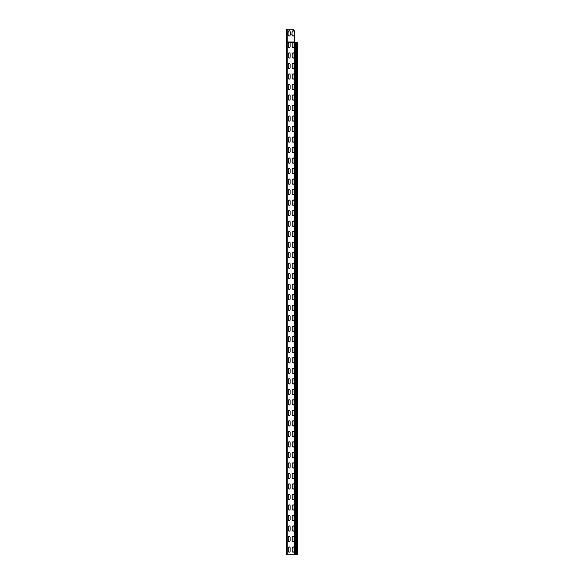 <?xml version="1.0" encoding="UTF-8"?>
<svg xmlns="http://www.w3.org/2000/svg" width="584" height="584" viewBox="0 0 584 584"><rect width="100%" height="100%" fill="white"/><g stroke="black" fill="none" stroke-linecap="round" stroke-linejoin="round"><path stroke-width="0.88" d="M286.459 543.237L286.459 536.273L286.686 544.733M286.459 535.353L286.459 544.376M286.686 520.767L286.459 513.803M286.459 521.687L286.459 514.723M286.459 509.598L286.459 505.262L286.686 511.095M286.459 505.262L286.649 511.029M286.459 525.892L286.459 531.148M286.459 547.442L286.459 552.698M286.459 490.677L286.459 483.713L286.686 492.173M286.459 482.793L286.459 491.816M286.686 468.207L286.459 461.243M286.459 469.127L286.459 462.163M286.459 457.038L286.459 452.702L286.686 458.535M286.459 452.702L286.459 458.177M286.459 473.332L286.459 478.588M286.459 494.882L286.459 500.138M286.459 438.117L286.459 431.153L286.686 439.613M286.459 430.233L286.649 439.548M286.686 415.647L286.459 408.683M286.459 416.567L286.686 407.187M286.459 404.478L286.459 400.142L286.686 405.975M286.459 400.142L286.459 405.617M286.459 420.772L286.459 426.028M286.459 442.322L286.459 447.578M286.459 385.557L286.459 378.593L286.686 387.053M286.459 377.673L286.459 386.696M286.686 363.087L286.459 356.123M286.459 364.007L286.686 354.627M286.459 351.918L286.459 347.582L286.686 353.415M286.459 347.582L286.459 353.057M286.459 368.212L286.459 373.468M286.459 389.762L286.459 395.018M286.459 332.997L286.459 326.033L286.686 334.493M286.459 325.113L286.459 334.136M286.686 310.527L286.459 303.563M286.459 311.447L286.686 302.067M286.459 298.439L286.686 300.855M286.459 294.102L286.686 298.439M286.459 315.652L286.459 320.908M286.459 337.202L286.459 342.458M286.459 279.517L286.459 273.473L286.686 281.649M286.459 272.553L286.686 281.933M286.459 251.923L286.459 251.003M286.459 245.879L286.686 248.01M286.459 241.542L286.686 248.295M286.459 263.092L286.686 269.56M286.459 269.487L286.686 267.428L286.686 269.844M286.686 261.88L286.562 269.698M286.459 285.561L286.459 289.898M286.562 283.291L286.686 291.109M286.459 226.957L286.459 220.913L286.686 229.089M286.459 219.993L286.686 229.373M286.459 199.363L286.459 198.443M286.459 193.319L286.686 195.45M286.459 189.902L286.686 195.735M286.459 210.532L286.686 217M286.459 216.927L286.686 214.868L286.686 217.284M286.686 209.32L286.649 217.219M286.459 233.001L286.459 237.338M286.562 230.731L286.686 238.549M286.459 174.397L286.459 168.353L286.686 176.529M286.459 167.433L286.459 175.317M286.459 146.803L286.459 145.883M286.459 140.759L286.686 142.89M286.459 137.342L286.686 143.175M286.686 135.211L286.649 143.109M286.459 162.308L286.686 164.44M286.686 162.308L286.686 164.725L286.686 162.308M286.459 157.972L286.649 162.308L286.686 156.76M286.459 180.441L286.459 184.778M286.686 178.31L286.686 185.989M286.459 121.837L286.459 115.793L286.686 123.969M286.459 114.873L286.459 122.757M286.686 92.111L286.649 100.287L286.459 93.323M286.562 102.558L286.459 94.243M286.459 62.313L286.686 71.956M286.459 88.199L286.686 90.33M286.686 88.199L286.562 84.782L286.686 88.199M286.459 84.782L286.686 82.651M286.459 109.748L286.686 111.88M286.459 106.332L286.686 112.165M286.686 104.2L286.562 112.018M286.459 127.881L286.459 132.218M286.562 125.611L286.686 133.429M286.503 41.683L286.459 42.34L286.277 41.975L294.672 41.975L294.672 31.828A1.314 1.314 0 0 0 294.497 31.171L293.358 29.2L286.503 29.2L286.503 41.975A0.365 0.365 0 0 0 286.62 42.223L286.459 48.91M286.277 41.683L286.277 39.624L286.277 41.683M286.562 73.051L286.686 81.154M286.503 35.639L286.277 31.237M286.503 32.222L286.467 37.989L286.277 32.222M286.459 52.852L286.686 59.605M286.562 59.459L286.686 53.772M286.649 271.122L286.459 280.437M286.562 218.642L286.459 227.877M286.459 153.767L286.459 154.906M297.599 554.8L286.686 554.8L286.686 42.34L289.182 42.34A0.92 0.92 0 0 1 290.102 43.26L290.102 46.676A0.92 0.92 0 0 1 289.182 47.596A0.92 0.92 0 0 1 288.262 46.676L288.262 43.26A0.92 0.92 0 0 1 289.182 42.34A0.92 0.92 0 0 1 290.102 43.26M286.459 71.598L286.459 70.46M288.262 547.836A0.92 0.92 0 0 1 289.182 546.916A0.92 0.92 0 0 1 290.102 547.836L290.102 551.252A0.92 0.92 0 0 1 289.182 552.172A0.92 0.92 0 0 1 288.262 551.252L288.262 547.836A0.92 0.92 0 0 1 289.182 546.916A0.92 0.92 0 0 1 290.102 547.836M292.204 547.836A0.92 0.92 0 0 1 293.124 546.916A0.92 0.92 0 0 1 294.044 547.836L294.044 551.252A0.92 0.92 0 0 1 293.124 552.172A0.92 0.92 0 0 1 292.204 551.252L292.204 547.836A0.92 0.92 0 0 1 293.124 546.916A0.92 0.92 0 0 1 294.044 547.836M294.044 551.252A0.92 0.92 0 0 1 293.124 552.172A0.92 0.92 0 0 1 292.204 551.252M290.102 551.252A0.92 0.92 0 0 1 289.182 552.172A0.92 0.92 0 0 1 288.262 551.252M288.262 537.324A0.92 0.92 0 0 1 289.182 536.404A0.92 0.92 0 0 1 290.102 537.324L290.102 540.74A0.92 0.92 0 0 1 289.182 541.66A0.92 0.92 0 0 1 288.262 540.74L288.262 537.324A0.92 0.92 0 0 1 289.182 536.404A0.92 0.92 0 0 1 290.102 537.324M292.204 537.324A0.92 0.92 0 0 1 293.124 536.404A0.92 0.92 0 0 1 294.044 537.324L294.044 540.74A0.92 0.92 0 0 1 293.124 541.66A0.92 0.92 0 0 1 292.204 540.74L292.204 537.324A0.92 0.92 0 0 1 293.124 536.404A0.92 0.92 0 0 1 294.044 537.324M294.044 540.74A0.92 0.92 0 0 1 293.124 541.66A0.92 0.92 0 0 1 292.204 540.74M290.102 540.74A0.92 0.92 0 0 1 289.182 541.66A0.92 0.92 0 0 1 288.262 540.74M288.262 526.812A0.92 0.92 0 0 1 289.182 525.892A0.92 0.92 0 0 1 290.102 526.812L290.102 530.228A0.92 0.92 0 0 1 289.182 531.148A0.92 0.92 0 0 1 288.262 530.228L288.262 526.812A0.92 0.92 0 0 1 289.182 525.892A0.92 0.92 0 0 1 290.102 526.812M292.204 526.812A0.92 0.92 0 0 1 293.124 525.892A0.92 0.92 0 0 1 294.044 526.812L294.044 530.228A0.92 0.92 0 0 1 293.124 531.148A0.92 0.92 0 0 1 292.204 530.228L292.204 526.812A0.92 0.92 0 0 1 293.124 525.892A0.92 0.92 0 0 1 294.044 526.812M294.044 530.228A0.92 0.92 0 0 1 293.124 531.148A0.92 0.92 0 0 1 292.204 530.228M290.102 530.228A0.92 0.92 0 0 1 289.182 531.148A0.92 0.92 0 0 1 288.262 530.228M288.262 516.3A0.92 0.92 0 0 1 289.182 515.38A0.92 0.92 0 0 1 290.102 516.3L290.102 519.716A0.92 0.92 0 0 1 289.182 520.636A0.92 0.92 0 0 1 288.262 519.716L288.262 516.3A0.92 0.92 0 0 1 289.182 515.38A0.92 0.92 0 0 1 290.102 516.3M292.204 516.3A0.92 0.92 0 0 1 293.124 515.38A0.92 0.92 0 0 1 294.044 516.3L294.044 519.716A0.92 0.92 0 0 1 293.124 520.636A0.92 0.92 0 0 1 292.204 519.716L292.204 516.3A0.92 0.92 0 0 1 293.124 515.38A0.92 0.92 0 0 1 294.044 516.3M294.044 519.716A0.92 0.92 0 0 1 293.124 520.636A0.92 0.92 0 0 1 292.204 519.716M290.102 519.716A0.92 0.92 0 0 1 289.182 520.636A0.92 0.92 0 0 1 288.262 519.716M288.262 505.788A0.92 0.92 0 0 1 289.182 504.868A0.92 0.92 0 0 1 290.102 505.788L290.102 509.204A0.92 0.92 0 0 1 289.182 510.124A0.92 0.92 0 0 1 288.262 509.204L288.262 505.788A0.92 0.92 0 0 1 289.182 504.868A0.92 0.92 0 0 1 290.102 505.788M292.204 505.788A0.92 0.92 0 0 1 293.124 504.868A0.92 0.92 0 0 1 294.044 505.788L294.044 509.204A0.92 0.92 0 0 1 293.124 510.124A0.92 0.92 0 0 1 292.204 509.204L292.204 505.788A0.92 0.92 0 0 1 293.124 504.868A0.92 0.92 0 0 1 294.044 505.788M294.044 509.204A0.92 0.92 0 0 1 293.124 510.124A0.92 0.92 0 0 1 292.204 509.204M290.102 509.204A0.92 0.92 0 0 1 289.182 510.124A0.92 0.92 0 0 1 288.262 509.204M288.262 495.276A0.92 0.92 0 0 1 289.182 494.356A0.92 0.92 0 0 1 290.102 495.276L290.102 498.692A0.92 0.92 0 0 1 289.182 499.612A0.92 0.92 0 0 1 288.262 498.692L288.262 495.276A0.92 0.92 0 0 1 289.182 494.356A0.92 0.92 0 0 1 290.102 495.276M292.204 495.276A0.92 0.92 0 0 1 293.124 494.356A0.92 0.92 0 0 1 294.044 495.276L294.044 498.692A0.92 0.92 0 0 1 293.124 499.612A0.92 0.92 0 0 1 292.204 498.692L292.204 495.276A0.92 0.92 0 0 1 293.124 494.356A0.92 0.92 0 0 1 294.044 495.276M294.044 498.692A0.92 0.92 0 0 1 293.124 499.612A0.92 0.92 0 0 1 292.204 498.692M290.102 498.692A0.92 0.92 0 0 1 289.182 499.612A0.92 0.92 0 0 1 288.262 498.692M288.262 484.764A0.92 0.92 0 0 1 289.182 483.844A0.92 0.92 0 0 1 290.102 484.764L290.102 488.18A0.92 0.92 0 0 1 289.182 489.1A0.92 0.92 0 0 1 288.262 488.18L288.262 484.764A0.92 0.92 0 0 1 289.182 483.844A0.92 0.92 0 0 1 290.102 484.764M292.204 484.764A0.92 0.92 0 0 1 293.124 483.844A0.92 0.92 0 0 1 294.044 484.764L294.044 488.18A0.92 0.92 0 0 1 293.124 489.1A0.92 0.92 0 0 1 292.204 488.18L292.204 484.764A0.92 0.92 0 0 1 293.124 483.844A0.92 0.92 0 0 1 294.044 484.764M294.044 488.18A0.92 0.92 0 0 1 293.124 489.1A0.92 0.92 0 0 1 292.204 488.18M290.102 488.18A0.92 0.92 0 0 1 289.182 489.1A0.92 0.92 0 0 1 288.262 488.18M288.262 474.252A0.92 0.92 0 0 1 289.182 473.332A0.92 0.92 0 0 1 290.102 474.252L290.102 477.668A0.92 0.92 0 0 1 289.182 478.588A0.92 0.92 0 0 1 288.262 477.668L288.262 474.252A0.92 0.92 0 0 1 289.182 473.332A0.92 0.92 0 0 1 290.102 474.252M292.204 474.252A0.92 0.92 0 0 1 293.124 473.332A0.92 0.92 0 0 1 294.044 474.252L294.044 477.668A0.92 0.92 0 0 1 293.124 478.588A0.92 0.92 0 0 1 292.204 477.668L292.204 474.252A0.92 0.92 0 0 1 293.124 473.332A0.92 0.92 0 0 1 294.044 474.252M294.044 477.668A0.92 0.92 0 0 1 293.124 478.588A0.92 0.92 0 0 1 292.204 477.668M290.102 477.668A0.92 0.92 0 0 1 289.182 478.588A0.92 0.92 0 0 1 288.262 477.668M288.262 463.74A0.92 0.92 0 0 1 289.182 462.82A0.92 0.92 0 0 1 290.102 463.74L290.102 467.156A0.92 0.92 0 0 1 289.182 468.076A0.92 0.92 0 0 1 288.262 467.156L288.262 463.74A0.92 0.92 0 0 1 289.182 462.82A0.92 0.92 0 0 1 290.102 463.74M292.204 463.74A0.92 0.92 0 0 1 293.124 462.82A0.92 0.92 0 0 1 294.044 463.74L294.044 467.156A0.92 0.92 0 0 1 293.124 468.076A0.92 0.92 0 0 1 292.204 467.156L292.204 463.74A0.92 0.92 0 0 1 293.124 462.82A0.92 0.92 0 0 1 294.044 463.74M294.044 467.156A0.92 0.92 0 0 1 293.124 468.076A0.92 0.92 0 0 1 292.204 467.156M290.102 467.156A0.92 0.92 0 0 1 289.182 468.076A0.92 0.92 0 0 1 288.262 467.156M288.262 453.228A0.92 0.92 0 0 1 289.182 452.308A0.92 0.92 0 0 1 290.102 453.228L290.102 456.644A0.92 0.92 0 0 1 289.182 457.564A0.92 0.92 0 0 1 288.262 456.644L288.262 453.228A0.92 0.92 0 0 1 289.182 452.308A0.92 0.92 0 0 1 290.102 453.228M292.204 453.228A0.92 0.92 0 0 1 293.124 452.308A0.92 0.92 0 0 1 294.044 453.228L294.044 456.644A0.92 0.92 0 0 1 293.124 457.564A0.92 0.92 0 0 1 292.204 456.644L292.204 453.228A0.92 0.92 0 0 1 293.124 452.308A0.92 0.92 0 0 1 294.044 453.228M294.044 456.644A0.92 0.92 0 0 1 293.124 457.564A0.92 0.92 0 0 1 292.204 456.644M290.102 456.644A0.92 0.92 0 0 1 289.182 457.564A0.92 0.92 0 0 1 288.262 456.644M288.262 442.716A0.92 0.92 0 0 1 289.182 441.796A0.92 0.92 0 0 1 290.102 442.716L290.102 446.132A0.92 0.92 0 0 1 289.182 447.052A0.92 0.92 0 0 1 288.262 446.132L288.262 442.716A0.92 0.92 0 0 1 289.182 441.796A0.92 0.92 0 0 1 290.102 442.716M292.204 442.716A0.92 0.92 0 0 1 293.124 441.796A0.92 0.92 0 0 1 294.044 442.716L294.044 446.132A0.92 0.92 0 0 1 293.124 447.052A0.92 0.92 0 0 1 292.204 446.132L292.204 442.716A0.92 0.92 0 0 1 293.124 441.796A0.92 0.92 0 0 1 294.044 442.716M294.044 446.132A0.92 0.92 0 0 1 293.124 447.052A0.92 0.92 0 0 1 292.204 446.132M290.102 446.132A0.92 0.92 0 0 1 289.182 447.052A0.92 0.92 0 0 1 288.262 446.132M288.262 432.204A0.92 0.92 0 0 1 289.182 431.284A0.92 0.92 0 0 1 290.102 432.204L290.102 435.62A0.92 0.92 0 0 1 289.182 436.54A0.92 0.92 0 0 1 288.262 435.62L288.262 432.204A0.92 0.92 0 0 1 289.182 431.284A0.92 0.92 0 0 1 290.102 432.204M292.204 432.204A0.92 0.92 0 0 1 293.124 431.284A0.92 0.92 0 0 1 294.044 432.204L294.044 435.62A0.92 0.92 0 0 1 293.124 436.54A0.92 0.92 0 0 1 292.204 435.62L292.204 432.204A0.92 0.92 0 0 1 293.124 431.284A0.92 0.92 0 0 1 294.044 432.204M294.044 435.62A0.92 0.92 0 0 1 293.124 436.54A0.92 0.92 0 0 1 292.204 435.62M290.102 435.62A0.92 0.92 0 0 1 289.182 436.54A0.92 0.92 0 0 1 288.262 435.62M288.262 421.692A0.92 0.92 0 0 1 289.182 420.772A0.92 0.92 0 0 1 290.102 421.692L290.102 425.108A0.92 0.92 0 0 1 289.182 426.028A0.92 0.92 0 0 1 288.262 425.108L288.262 421.692A0.92 0.92 0 0 1 289.182 420.772A0.92 0.92 0 0 1 290.102 421.692M292.204 421.692A0.92 0.92 0 0 1 293.124 420.772A0.92 0.92 0 0 1 294.044 421.692L294.044 425.108A0.92 0.92 0 0 1 293.124 426.028A0.92 0.92 0 0 1 292.204 425.108L292.204 421.692A0.92 0.92 0 0 1 293.124 420.772A0.92 0.92 0 0 1 294.044 421.692M294.044 425.108A0.92 0.92 0 0 1 293.124 426.028A0.92 0.92 0 0 1 292.204 425.108M290.102 425.108A0.92 0.92 0 0 1 289.182 426.028A0.92 0.92 0 0 1 288.262 425.108M288.262 411.18A0.92 0.92 0 0 1 289.182 410.26A0.92 0.92 0 0 1 290.102 411.18L290.102 414.596A0.92 0.92 0 0 1 289.182 415.516A0.92 0.92 0 0 1 288.262 414.596L288.262 411.18A0.92 0.92 0 0 1 289.182 410.26A0.92 0.92 0 0 1 290.102 411.18M292.204 411.18A0.92 0.92 0 0 1 293.124 410.26A0.92 0.92 0 0 1 294.044 411.18L294.044 414.596A0.92 0.92 0 0 1 293.124 415.516A0.92 0.92 0 0 1 292.204 414.596L292.204 411.18A0.92 0.92 0 0 1 293.124 410.26A0.92 0.92 0 0 1 294.044 411.18M294.044 414.596A0.92 0.92 0 0 1 293.124 415.516A0.92 0.92 0 0 1 292.204 414.596M290.102 414.596A0.92 0.92 0 0 1 289.182 415.516A0.92 0.92 0 0 1 288.262 414.596M288.262 400.668A0.92 0.92 0 0 1 289.182 399.748A0.92 0.92 0 0 1 290.102 400.668L290.102 404.084A0.92 0.92 0 0 1 289.182 405.004A0.92 0.92 0 0 1 288.262 404.084L288.262 400.668A0.92 0.92 0 0 1 289.182 399.748A0.92 0.92 0 0 1 290.102 400.668M292.204 400.668A0.92 0.92 0 0 1 293.124 399.748A0.92 0.92 0 0 1 294.044 400.668L294.044 404.084A0.92 0.92 0 0 1 293.124 405.004A0.92 0.92 0 0 1 292.204 404.084L292.204 400.668A0.92 0.92 0 0 1 293.124 399.748A0.92 0.92 0 0 1 294.044 400.668M294.044 404.084A0.92 0.92 0 0 1 293.124 405.004A0.92 0.92 0 0 1 292.204 404.084M290.102 404.084A0.92 0.92 0 0 1 289.182 405.004A0.92 0.92 0 0 1 288.262 404.084M288.262 390.156A0.92 0.92 0 0 1 289.182 389.236A0.92 0.92 0 0 1 290.102 390.156L290.102 393.572A0.92 0.92 0 0 1 289.182 394.492A0.92 0.92 0 0 1 288.262 393.572L288.262 390.156A0.92 0.92 0 0 1 289.182 389.236A0.92 0.92 0 0 1 290.102 390.156M292.204 390.156A0.92 0.92 0 0 1 293.124 389.236A0.92 0.92 0 0 1 294.044 390.156L294.044 393.572A0.92 0.92 0 0 1 293.124 394.492A0.92 0.92 0 0 1 292.204 393.572L292.204 390.156A0.92 0.92 0 0 1 293.124 389.236A0.92 0.92 0 0 1 294.044 390.156M294.044 393.572A0.92 0.92 0 0 1 293.124 394.492A0.92 0.92 0 0 1 292.204 393.572M290.102 393.572A0.92 0.92 0 0 1 289.182 394.492A0.92 0.92 0 0 1 288.262 393.572M288.262 379.644A0.92 0.92 0 0 1 289.182 378.724A0.92 0.92 0 0 1 290.102 379.644L290.102 383.06A0.92 0.92 0 0 1 289.182 383.98A0.92 0.92 0 0 1 288.262 383.06L288.262 379.644A0.92 0.92 0 0 1 289.182 378.724A0.92 0.92 0 0 1 290.102 379.644M292.204 379.644A0.92 0.92 0 0 1 293.124 378.724A0.92 0.92 0 0 1 294.044 379.644L294.044 383.06A0.92 0.92 0 0 1 293.124 383.98A0.92 0.92 0 0 1 292.204 383.06L292.204 379.644A0.92 0.92 0 0 1 293.124 378.724A0.92 0.92 0 0 1 294.044 379.644M294.044 383.06A0.92 0.92 0 0 1 293.124 383.98A0.92 0.92 0 0 1 292.204 383.06M290.102 383.06A0.92 0.92 0 0 1 289.182 383.98A0.92 0.92 0 0 1 288.262 383.06M288.262 369.132A0.92 0.92 0 0 1 289.182 368.212A0.92 0.92 0 0 1 290.102 369.132L290.102 372.548A0.92 0.92 0 0 1 289.182 373.468A0.92 0.92 0 0 1 288.262 372.548L288.262 369.132A0.92 0.92 0 0 1 289.182 368.212A0.92 0.92 0 0 1 290.102 369.132M292.204 369.132A0.92 0.92 0 0 1 293.124 368.212A0.92 0.92 0 0 1 294.044 369.132L294.044 372.548A0.92 0.92 0 0 1 293.124 373.468A0.92 0.92 0 0 1 292.204 372.548L292.204 369.132A0.92 0.92 0 0 1 293.124 368.212A0.92 0.92 0 0 1 294.044 369.132M294.044 372.548A0.92 0.92 0 0 1 293.124 373.468A0.92 0.92 0 0 1 292.204 372.548M290.102 372.548A0.92 0.92 0 0 1 289.182 373.468A0.92 0.92 0 0 1 288.262 372.548M288.262 358.62A0.92 0.92 0 0 1 289.182 357.7A0.92 0.92 0 0 1 290.102 358.62L290.102 362.036A0.92 0.92 0 0 1 289.182 362.956A0.92 0.92 0 0 1 288.262 362.036L288.262 358.62A0.92 0.92 0 0 1 289.182 357.7A0.92 0.92 0 0 1 290.102 358.62M292.204 358.62A0.92 0.92 0 0 1 293.124 357.7A0.92 0.92 0 0 1 294.044 358.62L294.044 362.036A0.92 0.92 0 0 1 293.124 362.956A0.92 0.92 0 0 1 292.204 362.036L292.204 358.62A0.92 0.92 0 0 1 293.124 357.7A0.92 0.92 0 0 1 294.044 358.62M294.044 362.036A0.92 0.92 0 0 1 293.124 362.956A0.92 0.92 0 0 1 292.204 362.036M290.102 362.036A0.92 0.92 0 0 1 289.182 362.956A0.92 0.92 0 0 1 288.262 362.036M288.262 348.108A0.92 0.92 0 0 1 289.182 347.188A0.92 0.92 0 0 1 290.102 348.108L290.102 351.524A0.92 0.92 0 0 1 289.182 352.444A0.92 0.92 0 0 1 288.262 351.524L288.262 348.108A0.92 0.92 0 0 1 289.182 347.188A0.92 0.92 0 0 1 290.102 348.108M292.204 348.108A0.92 0.92 0 0 1 293.124 347.188A0.92 0.92 0 0 1 294.044 348.108L294.044 351.524A0.92 0.92 0 0 1 293.124 352.444A0.92 0.92 0 0 1 292.204 351.524L292.204 348.108A0.92 0.92 0 0 1 293.124 347.188A0.92 0.92 0 0 1 294.044 348.108M294.044 351.524A0.92 0.92 0 0 1 293.124 352.444A0.92 0.92 0 0 1 292.204 351.524M290.102 351.524A0.92 0.92 0 0 1 289.182 352.444A0.92 0.92 0 0 1 288.262 351.524M288.262 337.596A0.92 0.92 0 0 1 289.182 336.676A0.92 0.92 0 0 1 290.102 337.596L290.102 341.012A0.92 0.92 0 0 1 289.182 341.932A0.92 0.92 0 0 1 288.262 341.012L288.262 337.596A0.92 0.92 0 0 1 289.182 336.676A0.92 0.92 0 0 1 290.102 337.596M292.204 337.596A0.92 0.92 0 0 1 293.124 336.676A0.92 0.92 0 0 1 294.044 337.596L294.044 341.012A0.92 0.92 0 0 1 293.124 341.932A0.92 0.92 0 0 1 292.204 341.012L292.204 337.596A0.92 0.92 0 0 1 293.124 336.676A0.92 0.92 0 0 1 294.044 337.596M294.044 341.012A0.92 0.92 0 0 1 293.124 341.932A0.92 0.92 0 0 1 292.204 341.012M290.102 341.012A0.92 0.92 0 0 1 289.182 341.932A0.92 0.92 0 0 1 288.262 341.012M288.262 327.084A0.92 0.92 0 0 1 289.182 326.164A0.92 0.92 0 0 1 290.102 327.084L290.102 330.5A0.92 0.92 0 0 1 289.182 331.42A0.92 0.92 0 0 1 288.262 330.5L288.262 327.084A0.92 0.92 0 0 1 289.182 326.164A0.92 0.92 0 0 1 290.102 327.084M292.204 327.084A0.92 0.92 0 0 1 293.124 326.164A0.92 0.92 0 0 1 294.044 327.084L294.044 330.5A0.92 0.92 0 0 1 293.124 331.42A0.92 0.92 0 0 1 292.204 330.5L292.204 327.084A0.92 0.92 0 0 1 293.124 326.164A0.92 0.92 0 0 1 294.044 327.084M294.044 330.5A0.92 0.92 0 0 1 293.124 331.42A0.92 0.92 0 0 1 292.204 330.5M290.102 330.5A0.92 0.92 0 0 1 289.182 331.42A0.92 0.92 0 0 1 288.262 330.5M288.262 316.572A0.92 0.92 0 0 1 289.182 315.652A0.92 0.92 0 0 1 290.102 316.572L290.102 319.988A0.92 0.92 0 0 1 289.182 320.908A0.92 0.92 0 0 1 288.262 319.988L288.262 316.572A0.92 0.92 0 0 1 289.182 315.652A0.92 0.92 0 0 1 290.102 316.572M292.204 316.572A0.92 0.92 0 0 1 293.124 315.652A0.92 0.92 0 0 1 294.044 316.572L294.044 319.988A0.92 0.92 0 0 1 293.124 320.908A0.92 0.92 0 0 1 292.204 319.988L292.204 316.572A0.92 0.92 0 0 1 293.124 315.652A0.92 0.92 0 0 1 294.044 316.572M294.044 319.988A0.92 0.92 0 0 1 293.124 320.908A0.92 0.92 0 0 1 292.204 319.988M290.102 319.988A0.92 0.92 0 0 1 289.182 320.908A0.92 0.92 0 0 1 288.262 319.988M288.262 306.06A0.92 0.92 0 0 1 289.182 305.14A0.92 0.92 0 0 1 290.102 306.06L290.102 309.476A0.92 0.92 0 0 1 289.182 310.396A0.92 0.92 0 0 1 288.262 309.476L288.262 306.06A0.92 0.92 0 0 1 289.182 305.14A0.92 0.92 0 0 1 290.102 306.06M292.204 306.06A0.92 0.92 0 0 1 293.124 305.14A0.92 0.92 0 0 1 294.044 306.06L294.044 309.476A0.92 0.92 0 0 1 293.124 310.396A0.92 0.92 0 0 1 292.204 309.476L292.204 306.06A0.92 0.92 0 0 1 293.124 305.14A0.92 0.92 0 0 1 294.044 306.06M294.044 309.476A0.92 0.92 0 0 1 293.124 310.396A0.92 0.92 0 0 1 292.204 309.476M290.102 309.476A0.92 0.92 0 0 1 289.182 310.396A0.92 0.92 0 0 1 288.262 309.476M288.262 295.548A0.92 0.92 0 0 1 289.182 294.628A0.92 0.92 0 0 1 290.102 295.548L290.102 298.964A0.92 0.92 0 0 1 289.182 299.884A0.92 0.92 0 0 1 288.262 298.964L288.262 295.548A0.92 0.92 0 0 1 289.182 294.628A0.92 0.92 0 0 1 290.102 295.548M292.204 295.548A0.92 0.92 0 0 1 293.124 294.628A0.92 0.92 0 0 1 294.044 295.548L294.044 298.964A0.92 0.92 0 0 1 293.124 299.884A0.92 0.92 0 0 1 292.204 298.964L292.204 295.548A0.92 0.92 0 0 1 293.124 294.628A0.92 0.92 0 0 1 294.044 295.548M294.044 298.964A0.92 0.92 0 0 1 293.124 299.884A0.92 0.92 0 0 1 292.204 298.964M290.102 298.964A0.92 0.92 0 0 1 289.182 299.884A0.92 0.92 0 0 1 288.262 298.964M288.262 285.036A0.92 0.92 0 0 1 289.182 284.116A0.92 0.92 0 0 1 290.102 285.036L290.102 288.452A0.92 0.92 0 0 1 289.182 289.372A0.92 0.92 0 0 1 288.262 288.452L288.262 285.036A0.92 0.92 0 0 1 289.182 284.116A0.92 0.92 0 0 1 290.102 285.036M292.204 285.036A0.92 0.92 0 0 1 293.124 284.116A0.92 0.92 0 0 1 294.044 285.036L294.044 288.452A0.92 0.92 0 0 1 293.124 289.372A0.92 0.92 0 0 1 292.204 288.452L292.204 285.036A0.92 0.92 0 0 1 293.124 284.116A0.92 0.92 0 0 1 294.044 285.036M294.044 288.452A0.92 0.92 0 0 1 293.124 289.372A0.92 0.92 0 0 1 292.204 288.452M290.102 288.452A0.92 0.92 0 0 1 289.182 289.372A0.92 0.92 0 0 1 288.262 288.452M288.262 274.524A0.92 0.92 0 0 1 289.182 273.604A0.92 0.92 0 0 1 290.102 274.524L290.102 277.94A0.92 0.92 0 0 1 289.182 278.86A0.92 0.92 0 0 1 288.262 277.94L288.262 274.524A0.92 0.92 0 0 1 289.182 273.604A0.92 0.92 0 0 1 290.102 274.524M292.204 274.524A0.92 0.92 0 0 1 293.124 273.604A0.92 0.92 0 0 1 294.044 274.524L294.044 277.94A0.92 0.92 0 0 1 293.124 278.86A0.92 0.92 0 0 1 292.204 277.94L292.204 274.524A0.92 0.92 0 0 1 293.124 273.604A0.92 0.92 0 0 1 294.044 274.524M294.044 277.94A0.92 0.92 0 0 1 293.124 278.86A0.92 0.92 0 0 1 292.204 277.94M290.102 277.94A0.92 0.92 0 0 1 289.182 278.86A0.92 0.92 0 0 1 288.262 277.94M288.262 264.012A0.92 0.92 0 0 1 289.182 263.092A0.92 0.92 0 0 1 290.102 264.012L290.102 267.428A0.92 0.92 0 0 1 289.182 268.348A0.92 0.92 0 0 1 288.262 267.428L288.262 264.012A0.92 0.92 0 0 1 289.182 263.092A0.92 0.92 0 0 1 290.102 264.012M292.204 264.012A0.92 0.92 0 0 1 293.124 263.092A0.92 0.92 0 0 1 294.044 264.012L294.044 267.428A0.92 0.92 0 0 1 293.124 268.348A0.92 0.92 0 0 1 292.204 267.428L292.204 264.012A0.92 0.92 0 0 1 293.124 263.092A0.92 0.92 0 0 1 294.044 264.012M294.044 267.428A0.92 0.92 0 0 1 293.124 268.348A0.92 0.92 0 0 1 292.204 267.428M290.102 267.428A0.92 0.92 0 0 1 289.182 268.348A0.92 0.92 0 0 1 288.262 267.428M288.262 253.5A0.92 0.92 0 0 1 289.182 252.58A0.92 0.92 0 0 1 290.102 253.5L290.102 256.916A0.92 0.92 0 0 1 289.182 257.836A0.92 0.92 0 0 1 288.262 256.916L288.262 253.5A0.92 0.92 0 0 1 289.182 252.58A0.92 0.92 0 0 1 290.102 253.5M292.204 253.5A0.92 0.92 0 0 1 293.124 252.58A0.92 0.92 0 0 1 294.044 253.5L294.044 256.916A0.92 0.92 0 0 1 293.124 257.836A0.92 0.92 0 0 1 292.204 256.916L292.204 253.5A0.92 0.92 0 0 1 293.124 252.58A0.92 0.92 0 0 1 294.044 253.5M294.044 256.916A0.92 0.92 0 0 1 293.124 257.836A0.92 0.92 0 0 1 292.204 256.916M290.102 256.916A0.92 0.92 0 0 1 289.182 257.836A0.92 0.92 0 0 1 288.262 256.916M288.262 242.988A0.92 0.92 0 0 1 289.182 242.068A0.92 0.92 0 0 1 290.102 242.988L290.102 246.404A0.92 0.92 0 0 1 289.182 247.324A0.92 0.92 0 0 1 288.262 246.404L288.262 242.988A0.92 0.92 0 0 1 289.182 242.068A0.92 0.92 0 0 1 290.102 242.988M292.204 242.988A0.92 0.92 0 0 1 293.124 242.068A0.92 0.92 0 0 1 294.044 242.988L294.044 246.404A0.92 0.92 0 0 1 293.124 247.324A0.92 0.92 0 0 1 292.204 246.404L292.204 242.988A0.92 0.92 0 0 1 293.124 242.068A0.92 0.92 0 0 1 294.044 242.988M294.044 246.404A0.92 0.92 0 0 1 293.124 247.324A0.92 0.92 0 0 1 292.204 246.404M290.102 246.404A0.92 0.92 0 0 1 289.182 247.324A0.92 0.92 0 0 1 288.262 246.404M288.262 232.476A0.92 0.92 0 0 1 289.182 231.556A0.92 0.92 0 0 1 290.102 232.476L290.102 235.892A0.92 0.92 0 0 1 289.182 236.812A0.92 0.92 0 0 1 288.262 235.892L288.262 232.476A0.92 0.92 0 0 1 289.182 231.556A0.92 0.92 0 0 1 290.102 232.476M292.204 232.476A0.92 0.92 0 0 1 293.124 231.556A0.92 0.92 0 0 1 294.044 232.476L294.044 235.892A0.92 0.92 0 0 1 293.124 236.812A0.92 0.92 0 0 1 292.204 235.892L292.204 232.476A0.92 0.92 0 0 1 293.124 231.556A0.92 0.92 0 0 1 294.044 232.476M294.044 235.892A0.92 0.92 0 0 1 293.124 236.812A0.92 0.92 0 0 1 292.204 235.892M290.102 235.892A0.92 0.92 0 0 1 289.182 236.812A0.92 0.92 0 0 1 288.262 235.892M288.262 221.964A0.92 0.92 0 0 1 289.182 221.044A0.92 0.92 0 0 1 290.102 221.964L290.102 225.38A0.92 0.92 0 0 1 289.182 226.3A0.92 0.92 0 0 1 288.262 225.38L288.262 221.964A0.92 0.92 0 0 1 289.182 221.044A0.92 0.92 0 0 1 290.102 221.964M292.204 221.964A0.92 0.92 0 0 1 293.124 221.044A0.92 0.92 0 0 1 294.044 221.964L294.044 225.38A0.92 0.92 0 0 1 293.124 226.3A0.92 0.92 0 0 1 292.204 225.38L292.204 221.964A0.92 0.92 0 0 1 293.124 221.044A0.92 0.92 0 0 1 294.044 221.964M294.044 225.38A0.92 0.92 0 0 1 293.124 226.3A0.92 0.92 0 0 1 292.204 225.38M290.102 225.38A0.92 0.92 0 0 1 289.182 226.3A0.92 0.92 0 0 1 288.262 225.38M288.262 211.452A0.92 0.92 0 0 1 289.182 210.532A0.92 0.92 0 0 1 290.102 211.452L290.102 214.868A0.92 0.92 0 0 1 289.182 215.788A0.92 0.92 0 0 1 288.262 214.868L288.262 211.452A0.92 0.92 0 0 1 289.182 210.532A0.92 0.92 0 0 1 290.102 211.452M292.204 211.452A0.92 0.92 0 0 1 293.124 210.532A0.92 0.92 0 0 1 294.044 211.452L294.044 214.868A0.92 0.92 0 0 1 293.124 215.788A0.92 0.92 0 0 1 292.204 214.868L292.204 211.452A0.92 0.92 0 0 1 293.124 210.532A0.92 0.92 0 0 1 294.044 211.452M294.044 214.868A0.92 0.92 0 0 1 293.124 215.788A0.92 0.92 0 0 1 292.204 214.868M290.102 214.868A0.92 0.92 0 0 1 289.182 215.788A0.92 0.92 0 0 1 288.262 214.868M288.262 200.94A0.92 0.92 0 0 1 289.182 200.02A0.92 0.92 0 0 1 290.102 200.94L290.102 204.356A0.92 0.92 0 0 1 289.182 205.276A0.92 0.92 0 0 1 288.262 204.356L288.262 200.94A0.92 0.92 0 0 1 289.182 200.02A0.92 0.92 0 0 1 290.102 200.94M292.204 200.94A0.92 0.92 0 0 1 293.124 200.02A0.92 0.92 0 0 1 294.044 200.94L294.044 204.356A0.92 0.92 0 0 1 293.124 205.276A0.92 0.92 0 0 1 292.204 204.356L292.204 200.94A0.92 0.92 0 0 1 293.124 200.02A0.92 0.92 0 0 1 294.044 200.94M294.044 204.356A0.92 0.92 0 0 1 293.124 205.276A0.92 0.92 0 0 1 292.204 204.356M290.102 204.356A0.92 0.92 0 0 1 289.182 205.276A0.92 0.92 0 0 1 288.262 204.356M288.262 190.428A0.92 0.92 0 0 1 289.182 189.508A0.92 0.92 0 0 1 290.102 190.428L290.102 193.844A0.92 0.92 0 0 1 289.182 194.764A0.92 0.92 0 0 1 288.262 193.844L288.262 190.428A0.92 0.92 0 0 1 289.182 189.508A0.92 0.92 0 0 1 290.102 190.428M292.204 190.428A0.92 0.92 0 0 1 293.124 189.508A0.92 0.92 0 0 1 294.044 190.428L294.044 193.844A0.92 0.92 0 0 1 293.124 194.764A0.92 0.92 0 0 1 292.204 193.844L292.204 190.428A0.92 0.92 0 0 1 293.124 189.508A0.92 0.92 0 0 1 294.044 190.428M294.044 193.844A0.92 0.92 0 0 1 293.124 194.764A0.92 0.92 0 0 1 292.204 193.844M290.102 193.844A0.92 0.92 0 0 1 289.182 194.764A0.92 0.92 0 0 1 288.262 193.844M288.262 179.916A0.92 0.92 0 0 1 289.182 178.996A0.92 0.92 0 0 1 290.102 179.916L290.102 183.332A0.92 0.92 0 0 1 289.182 184.252A0.92 0.92 0 0 1 288.262 183.332L288.262 179.916A0.92 0.92 0 0 1 289.182 178.996A0.92 0.92 0 0 1 290.102 179.916M292.204 179.916A0.92 0.92 0 0 1 293.124 178.996A0.92 0.92 0 0 1 294.044 179.916L294.044 183.332A0.92 0.92 0 0 1 293.124 184.252A0.92 0.92 0 0 1 292.204 183.332L292.204 179.916A0.92 0.92 0 0 1 293.124 178.996A0.92 0.92 0 0 1 294.044 179.916M294.044 183.332A0.92 0.92 0 0 1 293.124 184.252A0.92 0.92 0 0 1 292.204 183.332M290.102 183.332A0.92 0.92 0 0 1 289.182 184.252A0.92 0.92 0 0 1 288.262 183.332M288.262 169.404A0.92 0.92 0 0 1 289.182 168.484A0.92 0.92 0 0 1 290.102 169.404L290.102 172.82A0.92 0.92 0 0 1 289.182 173.74A0.92 0.92 0 0 1 288.262 172.82L288.262 169.404A0.92 0.92 0 0 1 289.182 168.484A0.92 0.92 0 0 1 290.102 169.404M292.204 169.404A0.92 0.92 0 0 1 293.124 168.484A0.92 0.92 0 0 1 294.044 169.404L294.044 172.82A0.92 0.92 0 0 1 293.124 173.74A0.92 0.92 0 0 1 292.204 172.82L292.204 169.404A0.92 0.92 0 0 1 293.124 168.484A0.92 0.92 0 0 1 294.044 169.404M294.044 172.82A0.92 0.92 0 0 1 293.124 173.74A0.92 0.92 0 0 1 292.204 172.82M290.102 172.82A0.92 0.92 0 0 1 289.182 173.74A0.92 0.92 0 0 1 288.262 172.82M288.262 158.892A0.92 0.92 0 0 1 289.182 157.972A0.92 0.92 0 0 1 290.102 158.892L290.102 162.308A0.92 0.92 0 0 1 289.182 163.228A0.92 0.92 0 0 1 288.262 162.308L288.262 158.892A0.92 0.92 0 0 1 289.182 157.972A0.92 0.92 0 0 1 290.102 158.892M292.204 158.892A0.92 0.92 0 0 1 293.124 157.972A0.92 0.92 0 0 1 294.044 158.892L294.044 162.308A0.92 0.92 0 0 1 293.124 163.228A0.92 0.92 0 0 1 292.204 162.308L292.204 158.892A0.92 0.92 0 0 1 293.124 157.972A0.92 0.92 0 0 1 294.044 158.892M294.044 162.308A0.92 0.92 0 0 1 293.124 163.228A0.92 0.92 0 0 1 292.204 162.308M290.102 162.308A0.92 0.92 0 0 1 289.182 163.228A0.92 0.92 0 0 1 288.262 162.308M288.262 148.38A0.92 0.92 0 0 1 289.182 147.46A0.92 0.92 0 0 1 290.102 148.38L290.102 151.796A0.92 0.92 0 0 1 289.182 152.716A0.92 0.92 0 0 1 288.262 151.796L288.262 148.38A0.92 0.92 0 0 1 289.182 147.46A0.92 0.92 0 0 1 290.102 148.38M292.204 148.38A0.92 0.92 0 0 1 293.124 147.46A0.92 0.92 0 0 1 294.044 148.38L294.044 151.796A0.92 0.92 0 0 1 293.124 152.716A0.92 0.92 0 0 1 292.204 151.796L292.204 148.38A0.92 0.92 0 0 1 293.124 147.46A0.92 0.92 0 0 1 294.044 148.38M294.044 151.796A0.92 0.92 0 0 1 293.124 152.716A0.92 0.92 0 0 1 292.204 151.796M290.102 151.796A0.92 0.92 0 0 1 289.182 152.716A0.92 0.92 0 0 1 288.262 151.796M288.262 137.868A0.92 0.92 0 0 1 289.182 136.948A0.92 0.92 0 0 1 290.102 137.868L290.102 141.284A0.92 0.92 0 0 1 289.182 142.204A0.92 0.92 0 0 1 288.262 141.284L288.262 137.868A0.92 0.92 0 0 1 289.182 136.948A0.92 0.92 0 0 1 290.102 137.868M292.204 137.868A0.92 0.92 0 0 1 293.124 136.948A0.92 0.92 0 0 1 294.044 137.868L294.044 141.284A0.92 0.92 0 0 1 293.124 142.204A0.92 0.92 0 0 1 292.204 141.284L292.204 137.868A0.92 0.92 0 0 1 293.124 136.948A0.92 0.92 0 0 1 294.044 137.868M294.044 141.284A0.92 0.92 0 0 1 293.124 142.204A0.92 0.92 0 0 1 292.204 141.284M290.102 141.284A0.92 0.92 0 0 1 289.182 142.204A0.92 0.92 0 0 1 288.262 141.284M288.262 127.356A0.92 0.92 0 0 1 289.182 126.436A0.92 0.92 0 0 1 290.102 127.356L290.102 130.772A0.92 0.92 0 0 1 289.182 131.692A0.92 0.92 0 0 1 288.262 130.772L288.262 127.356A0.92 0.92 0 0 1 289.182 126.436A0.92 0.92 0 0 1 290.102 127.356M292.204 127.356A0.92 0.92 0 0 1 293.124 126.436A0.92 0.92 0 0 1 294.044 127.356L294.044 130.772A0.92 0.92 0 0 1 293.124 131.692A0.92 0.92 0 0 1 292.204 130.772L292.204 127.356A0.92 0.92 0 0 1 293.124 126.436A0.92 0.92 0 0 1 294.044 127.356M294.044 130.772A0.92 0.92 0 0 1 293.124 131.692A0.92 0.92 0 0 1 292.204 130.772M290.102 130.772A0.92 0.92 0 0 1 289.182 131.692A0.92 0.92 0 0 1 288.262 130.772M288.262 116.844A0.92 0.92 0 0 1 289.182 115.924A0.92 0.92 0 0 1 290.102 116.844L290.102 120.26A0.92 0.92 0 0 1 289.182 121.18A0.92 0.92 0 0 1 288.262 120.26L288.262 116.844A0.92 0.92 0 0 1 289.182 115.924A0.92 0.92 0 0 1 290.102 116.844M292.204 116.844A0.92 0.92 0 0 1 293.124 115.924A0.92 0.92 0 0 1 294.044 116.844L294.044 120.26A0.92 0.92 0 0 1 293.124 121.18A0.92 0.92 0 0 1 292.204 120.26L292.204 116.844A0.92 0.92 0 0 1 293.124 115.924A0.92 0.92 0 0 1 294.044 116.844M294.044 120.26A0.92 0.92 0 0 1 293.124 121.18A0.92 0.92 0 0 1 292.204 120.26M290.102 120.26A0.92 0.92 0 0 1 289.182 121.18A0.92 0.92 0 0 1 288.262 120.26M288.262 106.332A0.92 0.92 0 0 1 289.182 105.412A0.92 0.92 0 0 1 290.102 106.332L290.102 109.748A0.92 0.92 0 0 1 289.182 110.668A0.92 0.92 0 0 1 288.262 109.748L288.262 106.332A0.92 0.92 0 0 1 289.182 105.412A0.92 0.92 0 0 1 290.102 106.332M292.204 106.332A0.92 0.92 0 0 1 293.124 105.412A0.92 0.92 0 0 1 294.044 106.332L294.044 109.748A0.92 0.92 0 0 1 293.124 110.668A0.92 0.92 0 0 1 292.204 109.748L292.204 106.332A0.92 0.92 0 0 1 293.124 105.412A0.92 0.92 0 0 1 294.044 106.332M294.044 109.748A0.92 0.92 0 0 1 293.124 110.668A0.92 0.92 0 0 1 292.204 109.748M290.102 109.748A0.92 0.92 0 0 1 289.182 110.668A0.92 0.92 0 0 1 288.262 109.748M288.262 95.82A0.92 0.92 0 0 1 289.182 94.9A0.92 0.92 0 0 1 290.102 95.82L290.102 99.236A0.92 0.92 0 0 1 289.182 100.156A0.92 0.92 0 0 1 288.262 99.236L288.262 95.82A0.92 0.92 0 0 1 289.182 94.9A0.92 0.92 0 0 1 290.102 95.82M292.204 95.82A0.92 0.92 0 0 1 293.124 94.9A0.92 0.92 0 0 1 294.044 95.82L294.044 99.236A0.92 0.92 0 0 1 293.124 100.156A0.92 0.92 0 0 1 292.204 99.236L292.204 95.82A0.92 0.92 0 0 1 293.124 94.9A0.92 0.92 0 0 1 294.044 95.82M294.044 99.236A0.92 0.92 0 0 1 293.124 100.156A0.92 0.92 0 0 1 292.204 99.236M290.102 99.236A0.92 0.92 0 0 1 289.182 100.156A0.92 0.92 0 0 1 288.262 99.236M288.262 85.308A0.92 0.92 0 0 1 289.182 84.388A0.92 0.92 0 0 1 290.102 85.308L290.102 88.724A0.92 0.92 0 0 1 289.182 89.644A0.92 0.92 0 0 1 288.262 88.724L288.262 85.308A0.92 0.92 0 0 1 289.182 84.388A0.92 0.92 0 0 1 290.102 85.308M292.204 85.308A0.92 0.92 0 0 1 293.124 84.388A0.92 0.92 0 0 1 294.044 85.308L294.044 88.724A0.92 0.92 0 0 1 293.124 89.644A0.92 0.92 0 0 1 292.204 88.724L292.204 85.308A0.92 0.92 0 0 1 293.124 84.388A0.92 0.92 0 0 1 294.044 85.308M294.044 88.724A0.92 0.92 0 0 1 293.124 89.644A0.92 0.92 0 0 1 292.204 88.724M290.102 88.724A0.92 0.92 0 0 1 289.182 89.644A0.92 0.92 0 0 1 288.262 88.724M288.262 74.796A0.92 0.92 0 0 1 289.182 73.876A0.92 0.92 0 0 1 290.102 74.796L290.102 78.212A0.92 0.92 0 0 1 289.182 79.132A0.92 0.92 0 0 1 288.262 78.212L288.262 74.796A0.92 0.92 0 0 1 289.182 73.876A0.92 0.92 0 0 1 290.102 74.796M292.204 74.796A0.92 0.92 0 0 1 293.124 73.876A0.92 0.92 0 0 1 294.044 74.796L294.044 78.212A0.92 0.92 0 0 1 293.124 79.132A0.92 0.92 0 0 1 292.204 78.212L292.204 74.796A0.92 0.92 0 0 1 293.124 73.876A0.92 0.92 0 0 1 294.044 74.796M294.044 78.212A0.92 0.92 0 0 1 293.124 79.132A0.92 0.92 0 0 1 292.204 78.212M290.102 78.212A0.92 0.92 0 0 1 289.182 79.132A0.92 0.92 0 0 1 288.262 78.212M288.262 64.284A0.92 0.92 0 0 1 289.182 63.364A0.92 0.92 0 0 1 290.102 64.284L290.102 67.7A0.92 0.92 0 0 1 289.182 68.62A0.92 0.92 0 0 1 288.262 67.7L288.262 64.284A0.92 0.92 0 0 1 289.182 63.364A0.92 0.92 0 0 1 290.102 64.284M292.204 64.284A0.92 0.92 0 0 1 293.124 63.364A0.92 0.92 0 0 1 294.044 64.284L294.044 67.7A0.92 0.92 0 0 1 293.124 68.62A0.92 0.92 0 0 1 292.204 67.7L292.204 64.284A0.92 0.92 0 0 1 293.124 63.364A0.92 0.92 0 0 1 294.044 64.284M294.044 67.7A0.92 0.92 0 0 1 293.124 68.62A0.92 0.92 0 0 1 292.204 67.7M290.102 67.7A0.92 0.92 0 0 1 289.182 68.62A0.92 0.92 0 0 1 288.262 67.7M288.262 53.772A0.92 0.92 0 0 1 289.182 52.852A0.92 0.92 0 0 1 290.102 53.772L290.102 57.188A0.92 0.92 0 0 1 289.182 58.108A0.92 0.92 0 0 1 288.262 57.188L288.262 53.772A0.92 0.92 0 0 1 289.182 52.852A0.92 0.92 0 0 1 290.102 53.772M292.204 53.772A0.92 0.92 0 0 1 293.124 52.852A0.92 0.92 0 0 1 294.044 53.772L294.044 57.188A0.92 0.92 0 0 1 293.124 58.108A0.92 0.92 0 0 1 292.204 57.188L292.204 53.772A0.92 0.92 0 0 1 293.124 52.852A0.92 0.92 0 0 1 294.044 53.772M294.044 57.188A0.92 0.92 0 0 1 293.124 58.108A0.92 0.92 0 0 1 292.204 57.188M290.102 57.188A0.92 0.92 0 0 1 289.182 58.108A0.92 0.92 0 0 1 288.262 57.188M290.102 46.676A0.92 0.92 0 0 1 289.182 47.596A0.92 0.92 0 0 1 288.262 46.676M294.044 43.26L294.044 46.676A0.92 0.92 0 0 1 293.124 47.596A0.92 0.92 0 0 1 292.204 46.676L292.204 43.26A0.92 0.92 0 0 1 293.124 42.34A0.92 0.92 0 0 1 294.044 43.26A0.92 0.92 0 0 0 293.124 42.34L297.723 42.34L297.723 554.8M294.044 46.676A0.92 0.92 0 0 1 293.124 47.596A0.92 0.92 0 0 1 292.204 46.676M289.182 42.34L293.124 42.34M290.496 34.653L290.102 35.113A0.92 0.92 0 0 1 289.182 36.033A0.92 0.92 0 0 1 288.262 35.113L287.868 34.653L288.262 31.697A0.92 0.92 0 0 1 289.182 30.777A0.92 0.92 0 0 1 290.102 31.697L290.496 32.156L290.168 34.719M290.102 35.113A0.92 0.92 0 0 1 289.182 36.033A0.92 0.92 0 0 1 288.262 35.113L288.262 34.785M288.262 31.697A0.92 0.92 0 0 1 289.182 30.777A0.92 0.92 0 0 1 290.102 31.697L290.102 32.025M292.204 31.697A0.92 0.92 0 0 1 293.124 30.777A0.92 0.92 0 0 1 294.044 31.697L294.438 32.156L294.044 35.113A0.92 0.92 0 0 1 293.124 36.033A0.92 0.92 0 0 1 292.204 35.113L291.81 34.653L292.204 31.697A0.92 0.92 0 0 1 293.124 30.777A0.92 0.92 0 0 1 294.044 31.697L294.044 32.025M294.044 35.113A0.92 0.92 0 0 1 293.124 36.033A0.92 0.92 0 0 1 292.204 35.113L292.204 34.785M294.672 31.828L294.672 554.8M286.562 534.002L286.562 544.587M286.686 533.856L286.686 536.273M286.686 514.723L286.686 523.184M286.562 502.992L286.459 510.737M286.686 502.846L286.686 505.262M286.562 524.541L286.686 532.644M286.686 530.228L286.649 532.579M286.686 524.395L286.686 526.812M286.562 546.091L286.686 554.194M286.686 551.778L286.562 554.048M286.686 545.945L286.686 548.361M286.562 481.442L286.562 492.027M286.686 481.296L286.686 483.713M286.686 462.163L286.686 470.624M286.562 450.432L286.562 458.389M286.686 450.286L286.686 452.702M286.562 471.981L286.686 480.084M286.686 477.668L286.649 480.019M286.686 471.836L286.686 474.252M286.562 493.531L286.686 501.634M286.686 499.218L286.649 501.568M286.686 493.385L286.686 495.801M286.562 428.882L286.459 439.256M286.686 428.736L286.686 431.153M286.686 418.064L286.562 407.333M286.562 397.872L286.562 405.829M286.686 397.726L286.686 400.142M286.686 421.692L286.686 427.524M286.686 425.108L286.649 427.459M286.686 443.241L286.686 446.658M286.562 376.322L286.562 386.907M286.649 376.242L286.686 378.593M286.459 365.146L286.562 354.773M286.562 345.312L286.562 353.269M286.686 345.166L286.686 347.582M286.686 369.132L286.686 374.964M286.686 372.548L286.562 374.819M286.686 390.681L286.686 394.098M286.686 326.033L286.562 334.347M286.459 312.586L286.562 302.213M286.649 292.672L286.649 300.789M286.686 316.572L286.686 322.404M286.686 319.988L286.562 322.258M286.686 338.121L286.686 343.954M286.686 341.538L286.562 343.808M286.562 260.238L286.562 249.653M286.649 240.112L286.562 248.149M286.649 261.661L286.649 264.012L286.686 261.596M286.562 207.678L286.562 197.093M286.649 187.552L286.649 195.669M286.562 209.181L286.649 211.452L286.686 209.036M286.562 166.082L286.459 176.456M286.649 155.198L286.649 144.452M286.649 156.541L286.649 158.892L286.686 156.475M286.649 113.442L286.649 124.188M286.686 69.54L286.649 71.89M286.459 63.233L286.649 60.882L286.686 63.233M286.649 103.981L286.649 106.332L286.686 103.915M286.686 47.99L286.467 39.332L286.459 47.99M286.649 72.971L286.686 75.321M286.649 81.088L286.686 78.738M286.467 29.872L286.467 32.222L286.503 29.806M286.459 51.713L286.686 57.188M286.598 42.194L286.503 41.975A0.365 0.365 0 0 0 286.62 42.223L286.686 42.34M287.211 29.2L287.211 554.8M286.62 42.223L294.672 42.223M296.344 42.34L296.344 554.8M295.606 42.34L295.606 554.8M295.285 42.34L295.285 554.8M294.964 42.34L294.964 554.8M286.277 41.975L286.459 42.34L286.277 41.975"/></g></svg>
